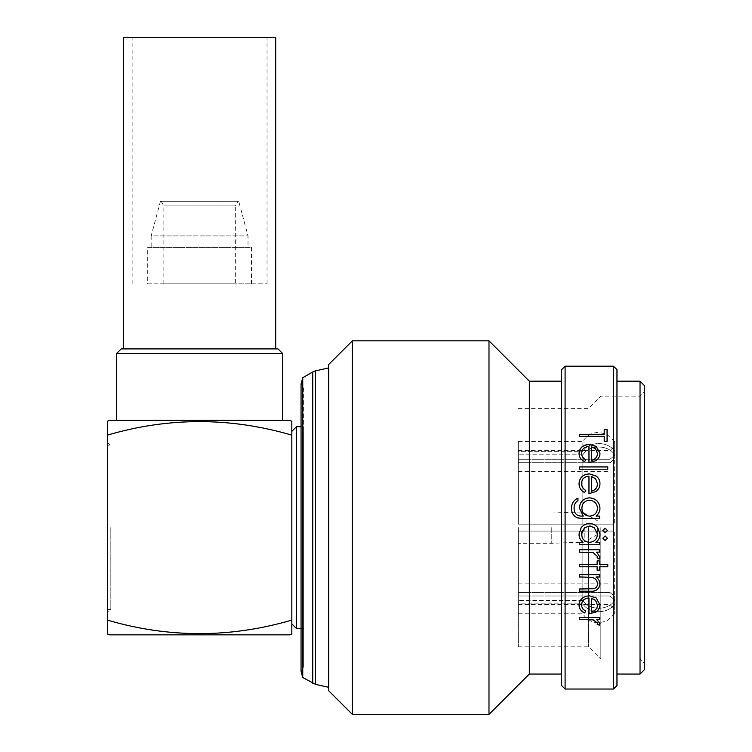 <?xml version="1.0" encoding="UTF-8"?>
<svg xmlns="http://www.w3.org/2000/svg" width="752" height="752" viewBox="0 0 752 752"><rect width="100%" height="100%" fill="white"/><g stroke="black" fill="none" stroke-linecap="round" stroke-linejoin="round"><path stroke-width="0.56" stroke-dasharray="3.76 2.82" d="M147.712 247.446L251.478 247.446L147.712 247.446L147.712 283.814L251.478 283.814L147.712 283.814M251.478 247.446L251.478 283.814M238.751 201.32L160.439 201.32L238.751 201.32L248.019 235.912L151.171 235.912L151.171 247.446L248.019 247.446L151.171 247.446M160.439 201.32L151.171 235.912L248.019 235.912L248.019 247.446M163.851 283.814L163.851 205.935L161.191 201.32L237.999 201.32L235.338 205.935L163.851 205.935L235.338 205.935L235.338 283.814L163.851 283.814L235.338 283.814M199.59 348.909L275.693 348.909L199.59 348.909M275.693 37.6L123.497 37.6M199.59 283.814L267.045 283.814L199.59 283.814M110.817 527.613L110.817 609.477L110.817 527.613M107.357 527.613L107.357 612.936L107.357 527.613M282.611 420.387L116.579 420.387L282.611 420.387M584.191 527.613L584.191 542.145L584.191 527.613M551.254 527.613L551.254 543.301L551.254 527.613M597.37 527.613L597.37 534.531L597.37 527.613M518.316 527.613L518.316 646.833L518.316 527.613M610.051 527.613L610.051 604.288L610.051 527.613M302.746 677.505L302.746 377.73M303.648 666.714L303.648 426.732L303.648 666.714L301.054 671.207L301.054 384.028L303.648 388.521L303.648 527.613L303.648 388.521M328.727 690.768L328.727 364.466M644.643 669.43L644.643 385.804M640.037 381.189L640.037 674.046M600.829 527.613L600.829 659.053L600.829 527.613M588.609 527.613L588.609 646.833L588.609 527.613M590.151 526.052L584.812 527.613M594.249 527.613L590.856 526.137M352.368 714.4L352.368 340.835M488.988 714.4L488.988 340.835M529.342 674.046L529.342 381.189M561.631 685.58L561.631 369.655M565.09 689.039L565.09 366.196M613.51 689.039L613.51 366.196M616.969 685.58L616.969 369.655M291.832 555.202L291.832 435.135C230.206 417.116 168.711 417.116 107.357 435.135L107.357 620.099C168.711 638.119 230.206 638.119 291.832 620.099L291.832 555.202M296.448 628.503L296.448 426.732M121.194 348.909L277.996 348.909M328.727 527.613L328.727 367.925L328.727 527.613M561.631 527.613L561.631 381.189L561.631 527.613M599.607 619.488L599.607 617.307L579.388 617.307L579.388 619.488M596.627 619.357L599.955 623.427M597.182 624.038L597.483 622.985M579.031 604.852L579.031 604.796C579.566 599.203 583.035 596.176 589.446 595.725L596.195 597.831L599.964 604.899M588.966 613.867L588.966 597.962M581.512 604.523C581.559 607.381 582.979 609.524 585.77 610.972L585.714 611.056M591.448 598.197L591.448 611.639C595.311 610.727 597.323 608.5 597.483 604.956M599.607 577.01L599.607 574.575L579.388 574.575L579.388 577.01M595.96 576.944C598.583 578.777 599.917 581.193 599.964 584.191L599.964 584.191M579.388 591.288L579.388 588.919L593.497 588.647C596.148 588.017 597.483 586.4 597.483 583.787M607.766 566.782L607.766 564.31L599.607 564.31L599.607 560.851L597.126 560.851L597.126 564.31L579.388 564.31L579.388 566.782M599.607 566.726L599.607 570.213M597.126 570.213L597.126 566.726M599.607 552.175L599.607 549.693L579.388 549.693L579.388 552.147M596.627 552.147L599.964 557.044M597.116 557.824L597.483 556.536M579.388 544.786L579.388 542.295L582.885 542.295M579.031 534.07L581.211 527.613M597.755 527.613L599.964 534.155M595.866 542.295L599.607 542.295L599.607 544.768M581.512 534.155C581.888 539.128 584.53 541.844 589.455 542.295C594.418 541.854 597.088 539.146 597.483 534.183M581.907 531.645L581.757 532.172M581.634 532.801L581.531 533.845M605.745 528.242L602.803 530.451L602.878 529.84M605.106 528.148L607.409 530.451M602.803 538.244L605.106 535.941L607.409 538.244M599.607 516.098L599.607 518.589L583.561 518.589L577.357 517.855C573.409 516.013 571.482 512.864 571.576 508.399L571.576 508.371M577.968 498.162L577.968 500.644C575.242 502.345 573.936 504.855 574.067 508.155M583.261 516.116L579.388 508.07M599.964 508.126L599.964 508.155C599.955 511.398 598.658 514.048 596.073 516.116M597.483 508.352C597.069 503.445 594.4 500.757 589.465 500.296C584.642 500.729 582.114 503.361 581.869 508.211M584.614 492.598L584.614 492.645C580.92 490.68 579.059 487.663 579.031 483.611L579.031 483.574M599.964 483.639L599.964 483.668C599.964 486.901 598.639 489.524 595.979 491.545L588.966 493.641M588.966 476.204L588.966 493.688M588.966 476.279C584.389 476.627 581.907 478.968 581.512 483.31M585.77 490.445L584.614 492.645M597.483 483.79L595.584 478.808L591.448 476.524L591.448 491.263M607.766 469.201L579.388 469.201M579.388 466.889L579.388 469.276M607.766 466.889L607.766 469.276M584.614 461.672L584.614 461.766C580.92 459.914 579.059 457.113 579.031 453.362L579.031 453.315M599.964 453.371L599.964 453.418C599.964 456.408 598.639 458.842 595.979 460.732L588.966 462.64M588.966 446.519L588.966 462.734M588.966 446.641C584.389 446.942 581.907 449.094 581.512 453.089M585.733 459.735L584.614 461.766M597.483 453.531L595.584 448.953L591.448 446.857L591.448 460.468M604.223 436.329L579.388 436.461L579.388 434.289M604.223 436.461L604.223 441.368M607.061 429.439L607.061 441.368M607.061 441.49L604.223 441.49M604.223 434.421L604.223 429.439M640.037 527.613L640.037 659.053L640.037 527.613M582.847 531.072L614.666 531.072L614.666 600.416C608.34 610.793 589.183 610.812 582.847 600.416L582.847 531.072L582.847 600.416C589.173 610.793 608.33 610.812 614.666 600.416L614.666 596.515L610.051 592.52L610.051 531.072L518.316 531.072L518.316 600.416L518.316 531.072L610.051 531.072L610.051 592.52L614.666 596.515L614.666 531.072L518.316 531.072L582.847 531.072M582.847 603.875C589.173 614.252 608.33 614.271 614.666 603.875L614.666 613.745L614.666 603.875C608.34 614.252 589.183 614.271 582.847 603.875L582.847 613.745L582.847 603.875L518.316 603.875L518.316 595.979L518.316 613.745L518.316 603.875L582.847 603.875M614.666 599.974L614.666 609.252L614.666 599.974L610.051 595.979L610.051 604.636L610.051 595.979L614.666 599.974M582.847 524.153L614.666 524.153L614.666 454.819C608.34 444.441 589.183 444.423 582.847 454.819L582.847 524.153L582.847 454.819C589.173 444.441 608.33 444.423 614.666 454.819L614.666 458.72L610.051 462.715L610.051 524.153L518.316 524.153L518.316 454.819L518.316 524.153L610.051 524.153L610.051 462.715L614.666 458.72L614.666 524.153L518.316 524.153L582.847 524.153M582.847 451.36C589.173 440.982 608.33 440.963 614.666 451.36L614.666 441.49L614.666 451.36C608.34 440.982 589.183 440.963 582.847 451.36L582.847 441.49L582.847 451.36L518.316 451.36L518.316 459.256L518.316 441.49L518.316 451.36L582.847 451.36M614.666 455.261L614.666 445.983L614.666 455.261L610.051 459.256L610.051 450.598L610.051 459.256L614.666 455.261M610.051 592.52L518.316 592.52L610.051 592.52M582.847 600.416L518.316 600.416L582.847 600.416M610.051 595.979L518.316 595.979L610.051 595.979M610.051 462.715L518.316 462.715L610.051 462.715M582.847 454.819L518.316 454.819L582.847 454.819M610.051 459.256L518.316 459.256L610.051 459.256M291.832 629.997L291.832 633.325M109.66 420.387L289.529 420.387M291.832 425.237L291.832 421.91M107.357 422.737L107.357 425.237M116.579 353.515L282.611 353.515M107.357 634.002L107.357 629.997M109.66 634.848L289.529 634.848M237.999 201.32L161.191 201.32M312.747 683.277L312.747 371.958M315.586 684.386L315.586 370.849M132.145 283.814L132.145 37.6M107.357 442.298L110.817 445.757L107.357 445.757M597.37 534.531L584.191 542.145L551.254 543.301L518.316 543.301M518.316 471.354L610.051 471.354M518.316 604.288L610.051 604.288M518.316 408.402L588.609 408.402L600.829 396.182L640.037 396.182L644.643 391.566M301.054 628.503L303.648 628.503M107.357 609.477L110.817 609.477L107.357 612.936M301.054 426.732L303.648 426.732M518.316 646.833L588.609 646.833L600.829 659.053L640.037 659.053L644.643 663.668M614.666 613.745L606.563 621.124L598.376 622.853C591.627 622.506 586.447 619.469 582.847 613.745L518.316 613.745M518.316 604.636L610.051 604.636L614.666 609.252M614.666 441.49L606.732 434.195L598.564 432.381C591.73 432.673 586.494 435.709 582.847 441.49L518.316 441.49M518.316 450.598L610.051 450.598L614.666 445.983M518.316 450.946L610.051 450.946M518.316 583.881L610.051 583.881M518.316 511.933L551.254 511.933L584.191 513.09L597.37 520.704M267.045 283.814L267.045 37.6"/><path stroke-width="1.13" d="M123.497 348.909L123.497 37.6L275.693 37.6L275.693 348.909M291.832 633.325L291.832 634.002L289.529 634.848L109.66 634.848L107.357 634.002L107.357 422.737M291.832 634.002L291.832 620.099C230.206 638.119 168.711 638.119 107.357 620.099L107.357 629.997M116.579 353.515L121.194 348.909L277.996 348.909L282.611 353.515L116.579 353.515L116.579 420.387M282.611 353.515L282.611 420.387M291.832 421.91L291.832 421.233L289.529 420.387L109.66 420.387L107.357 421.233M291.832 421.233L291.832 435.135C230.206 417.116 168.711 417.116 107.357 435.135L107.357 425.237M302.746 677.505L301.054 671.207L301.054 384.028L302.746 377.73L302.746 677.505L315.586 684.386L328.727 687.309M640.037 381.189L644.643 385.804L644.643 669.43L640.037 674.046L640.037 381.189L616.969 381.189M581.531 533.845L581.512 534.155C581.888 539.146 584.53 541.863 589.455 542.324C594.418 541.872 597.088 539.165 597.483 534.193L594.249 527.613L589.521 526.024L584.812 527.613L581.907 531.645M581.211 527.613C583.364 524.934 586.137 523.571 589.549 523.542C592.924 523.599 595.659 524.952 597.755 527.613L599.964 534.155C599.993 537.567 598.63 540.284 595.866 542.324L599.607 542.324L599.607 544.786L579.388 544.786L579.388 542.324L582.885 542.324C580.3 540.171 579.021 537.426 579.031 534.08L581.211 527.613C583.355 524.934 586.137 523.571 589.549 523.533C592.924 523.589 595.65 524.943 597.755 527.613L597.755 527.613M590.856 526.137L590.151 526.052M352.368 714.4L352.368 340.835L328.727 364.466L328.727 690.768L352.368 714.4L488.988 714.4L488.988 340.835L529.342 381.189L529.342 674.046L488.988 714.4M565.09 689.039L565.09 366.196L561.631 369.655L561.631 685.58L565.09 689.039L613.51 689.039L613.51 366.196L616.969 369.655L616.969 685.58L613.51 689.039M599.607 617.439L599.607 619.488L596.627 619.488L599.964 623.502L599.269 625.232L597.116 624.141L597.483 623.126L593.121 619.855L579.388 619.488L579.388 617.439L599.607 617.439M585.77 611.085L584.614 612.965C580.92 611.273 579.059 608.584 579.031 604.899C579.557 599.306 583.026 596.28 589.446 595.828L596.195 597.925L599.964 604.956C599.964 607.898 598.639 610.248 595.979 612.006L588.966 613.867L588.966 598.066C584.389 598.423 581.907 600.613 581.512 604.627C581.559 607.494 582.979 609.646 585.77 611.085M599.607 574.641L599.607 577.01L595.96 577.01C598.583 578.852 599.917 581.277 599.964 584.276C599.109 589.455 595.687 591.796 589.709 591.288L579.388 591.288L579.388 589.004L593.497 588.731C596.148 588.102 597.483 586.475 597.483 583.872C597.238 580.6 595.452 578.429 592.125 577.376L579.388 577.01L579.388 574.641L599.607 574.641M607.766 564.367L607.766 566.782L599.607 566.782L599.607 570.213L597.126 570.213L597.126 566.782L579.388 566.782L579.388 564.367L597.126 564.367L597.126 560.898L599.607 560.898L599.607 564.367L607.766 564.367M599.607 549.721L599.607 552.175L596.627 552.175L599.964 557.044L599.269 559.168L597.116 557.824L597.483 556.574L593.121 552.617L579.388 552.175L579.388 549.721L599.607 549.721M607.409 530.451L605.106 532.764L602.803 530.451L605.106 528.148L607.409 530.451L605.106 532.754L602.803 530.451M607.409 538.253L605.106 540.556L602.803 538.253L605.106 535.95L607.409 538.253L605.106 540.538L602.803 538.235M291.832 629.997L291.832 431.347L296.448 426.732L296.448 628.503L301.054 628.503M604.223 436.329L579.388 436.329L579.388 434.289L604.223 434.289L604.223 429.439L607.061 429.439L607.061 441.368L604.223 441.368L604.223 436.329M585.77 459.66L584.614 461.672C580.92 459.82 579.059 457.009 579.031 453.259C579.557 447.703 583.026 444.752 589.446 444.385L596.195 446.387L599.964 453.315C599.964 456.304 598.639 458.748 595.979 460.628L588.966 462.64L588.966 446.519C584.389 446.829 581.907 448.982 581.512 452.986C581.559 455.891 582.979 458.118 585.77 459.66M607.766 466.889L607.766 469.201L579.388 469.201L579.388 466.889L607.766 466.889M585.77 490.445L584.614 492.598C580.92 490.624 579.059 487.606 579.031 483.545C579.557 477.501 583.026 474.268 589.446 473.854L596.195 476.054C598.714 477.952 599.974 480.472 599.964 483.602C599.964 486.845 598.639 489.477 595.979 491.488L588.966 493.641L588.966 476.204C584.389 476.552 581.907 478.902 581.512 483.245C581.559 486.394 582.979 488.791 585.77 490.445M599.607 516.098L599.607 518.579L583.561 518.579L577.357 517.837C573.409 516.013 571.482 512.855 571.576 508.371C571.473 503.52 573.597 500.127 577.968 498.162L577.968 500.606C575.242 502.317 573.936 504.827 574.067 508.126C574.114 513.522 576.831 516.173 582.217 516.098L583.261 516.098L579.388 508.051C579.914 501.8 583.308 498.388 589.559 497.815C595.866 498.407 599.335 501.847 599.964 508.126C599.955 511.369 598.658 514.03 596.073 516.098L599.607 516.098L596.073 516.116M599.607 619.357L596.627 619.488M599.964 623.37L599.269 625.091L597.116 624.01M597.483 623.126L593.121 619.723L579.388 619.357M584.614 612.965L584.614 612.842C580.92 611.15 579.059 608.471 579.031 604.796M599.964 604.843C599.964 607.785 598.639 610.126 595.979 611.884L588.966 613.745M588.966 598.066L588.966 597.962C584.389 598.329 581.907 600.51 581.512 604.523L581.512 604.627M585.77 610.972L584.614 612.842M597.483 605.069L595.584 600.35L591.448 598.197L591.448 611.761C595.311 610.85 597.323 608.622 597.483 605.069L595.584 600.453L591.448 598.301M599.607 576.944L595.96 577.01M599.964 584.191C599.109 589.371 595.687 591.702 589.709 591.204L579.388 591.204M597.483 583.872L597.483 583.787C597.238 580.525 595.452 578.363 592.125 577.301L579.388 576.944M607.766 566.726L599.607 566.782M599.607 570.148L597.126 570.148M597.126 566.782L579.388 566.726M599.607 552.147L596.627 552.147M599.964 556.997L599.269 559.121L597.116 557.787M597.483 556.574L593.121 552.579L579.388 552.147M582.885 542.324L582.885 542.295C580.3 540.152 579.021 537.407 579.031 534.07M599.964 534.146C599.993 537.558 598.63 540.274 595.866 542.295L595.866 542.324M599.607 544.768L579.388 544.768M581.757 532.172L581.634 532.801M581.512 534.155L584.812 527.613M597.483 534.193L594.249 527.613M571.576 508.399C571.473 503.558 573.597 500.155 577.968 498.2M574.067 508.126L574.067 508.155C574.124 513.541 576.84 516.192 582.217 516.116L583.261 516.116M579.388 508.079C579.924 501.838 583.317 498.426 589.559 497.852C595.866 498.444 599.335 501.885 599.964 508.155M581.869 508.183L581.869 508.211C582.114 513.127 584.689 515.759 589.606 516.116C594.437 515.75 597.069 513.165 597.483 508.352L597.483 508.333C597.069 503.408 594.4 500.719 589.465 500.259C584.642 500.691 582.104 503.332 581.869 508.183C582.095 513.099 584.68 515.74 589.606 516.098L589.606 516.098C594.447 515.731 597.069 513.146 597.483 508.333M579.031 483.611C579.566 477.567 583.035 474.343 589.446 473.929L596.195 476.129C598.714 478.018 599.974 480.537 599.964 483.668M581.512 483.245L581.512 483.31C581.559 486.45 582.979 488.847 585.77 490.501M591.448 491.216L591.448 491.263C595.311 490.201 597.323 487.71 597.483 483.79L595.584 478.733L591.448 476.448L591.448 491.216C595.311 490.154 597.323 487.653 597.483 483.724M579.388 466.973L607.766 466.973M579.031 453.362C579.566 447.816 583.035 444.864 589.446 444.498L596.195 446.5L599.964 453.371M581.512 452.986L581.512 453.089C581.559 455.994 582.979 458.212 585.77 459.754M591.448 460.374L591.448 460.468C595.311 459.472 597.323 457.16 597.483 453.531L595.584 448.841L591.448 446.744L591.448 460.374C595.311 459.378 597.323 457.056 597.483 453.428M604.223 429.58L607.061 429.58M579.388 434.421L604.223 434.289M291.832 431.347L291.832 425.237M302.746 377.73L312.747 371.958L312.747 683.277M312.747 371.958L315.586 370.849L315.586 684.386M529.342 674.046L561.631 674.046M616.969 674.046L640.037 674.046M291.832 623.887L296.448 628.503M296.448 426.732L301.054 426.732M565.09 366.196L613.51 366.196M529.342 381.189L561.631 381.189M352.368 340.835L488.988 340.835M315.586 370.849L328.727 367.925"/></g></svg>
